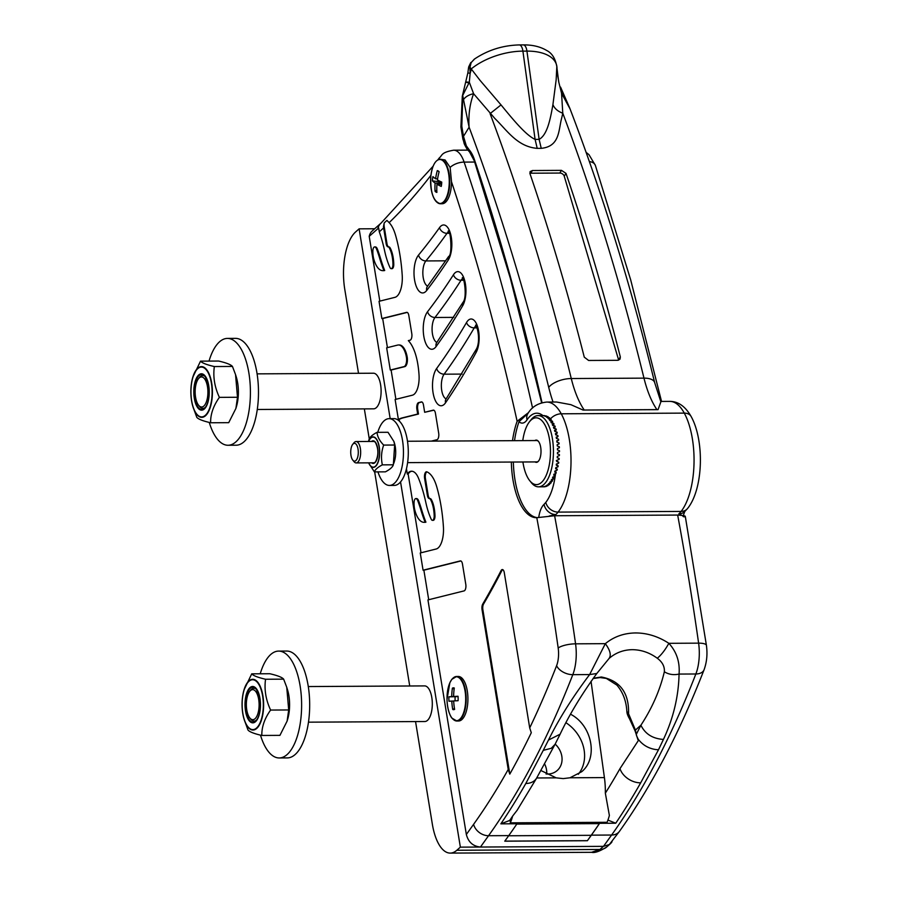 <?xml version="1.0" encoding="UTF-8"?>
<svg xmlns="http://www.w3.org/2000/svg" width="898" height="898" viewBox="0 0 898 898"><rect width="100%" height="100%" fill="white"/><g stroke="black" fill="none" stroke-linecap="round" stroke-linejoin="round"><path stroke-width="1.35" d="M415.55 721.577L432.353 824.196A44.518 18.914 -90.3 0 0 450.246 853.1A44.518 18.914 -90.3 0 0 456.824 850.271L599.909 849.474A13.358 11.337 48.5 0 0 606.711 846.971A13.358 11.337 48.5 0 0 606.767 846.926C599.763 851.349 594.689 853.156 591.558 852.314L599.909 849.474L603.434 846.354A13.358 11.337 48.5 0 0 603.501 846.354L480.452 847.039C473.033 846.309 468.329 842.122 466.343 834.466L427.942 599.92L464.098 590.895A4.872 2.065 89.7 0 0 465.793 584.34L462.47 564.056A4.872 2.065 89.7 0 0 460.506 560.891A4.872 2.065 89.7 0 0 460.292 560.924L423.07 570.208L423.878 570.196L428.716 599.729M421.027 552.786L408.13 474.043L407.322 474.054A16.523 7.016 89.7 0 1 410.094 471.495A22.259 9.463 89.7 0 1 411.553 471.226A22.259 9.463 89.7 0 1 418.468 478.14A100.621 42.756 89.7 0 1 425.865 502.644A57.876 24.594 -90.3 0 0 431.208 519.212A4.187 1.774 -90.3 0 0 432.421 520.335A4.187 1.774 -90.3 0 0 434.183 515.98A22.068 9.373 -90.3 0 0 430.613 499.692A5.152 2.189 -90.3 0 0 429.289 498.558A4.872 2.065 89.7 0 1 427.392 495.404L424.597 478.365A4.872 2.065 89.7 0 1 426.505 471.776A4.872 2.065 89.7 0 1 426.853 471.843A34.73 14.75 89.7 0 1 436.742 486.795A96.176 40.859 89.7 0 1 443.421 526.902A19.498 8.284 89.7 0 1 436.192 549.004L420.253 552.977L423.07 570.208M406.457 468.767L407.322 474.054M399.487 421.252L399.195 419.489L398.398 419.501A11.304 4.804 89.7 0 1 399.161 418.996A94.391 40.107 89.7 0 1 402.461 417.839L417.682 414.045L416.885 409.174A4.872 2.065 89.7 0 1 418.569 402.618L421.308 401.934A4.872 2.065 89.7 0 1 421.521 401.9A4.872 2.065 89.7 0 1 423.486 405.065L424.664 412.294L433.263 410.15A4.872 2.065 89.7 0 1 433.476 410.128A4.872 2.065 89.7 0 1 435.44 413.293L438.684 433.15A4.872 2.065 89.7 0 1 437 439.706L431.287 441.131M379.82 301.122L369.213 236.354L377.856 228.698A943.506 400.867 -90.3 0 0 378.664 227.98L379.293 231.83A100.621 42.756 89.7 0 1 384.658 250.98A57.876 24.594 -90.3 0 0 389.99 267.548A4.187 1.774 -90.3 0 0 391.214 268.67A4.187 1.774 -90.3 0 0 392.965 264.315A22.068 9.373 -90.3 0 0 389.395 248.028A5.152 2.189 -90.3 0 0 388.082 246.894A4.872 2.065 89.7 0 1 386.174 243.74L383.446 226.7L384.243 222.884A943.506 400.867 -90.3 0 0 386.903 220.38L389.148 222.648A34.73 14.75 89.7 0 1 395.524 235.13A96.176 40.859 89.7 0 1 402.214 275.237A19.498 8.284 89.7 0 1 394.974 297.339L379.035 301.313L381.863 318.543L406.648 312.358A4.872 2.065 89.7 0 1 406.861 312.336A4.872 2.065 89.7 0 1 408.815 315.49L411.789 333.629A4.872 2.065 89.7 0 1 410.094 340.185L408.321 340.623A41.409 17.59 89.7 0 1 417.548 362.635A50.221 21.339 89.7 0 1 419.04 375.061A17.814 7.566 89.7 0 1 412.429 395.187L395.12 399.498L398.398 419.501M395.895 399.307L391.101 370.043L390.293 370.043L404.01 366.62A6.948 2.952 -90.3 0 0 406.424 357.281A15.401 6.544 -90.3 0 0 405.907 354.789A20.126 8.553 -90.3 0 0 398.499 344.978A20.126 8.553 -90.3 0 0 397.623 345.09L386.656 347.818L390.293 370.043M387.431 347.627L382.671 318.532L381.863 318.543M369.213 236.354A13.29 11.281 -131.5 0 1 372.356 230.82L380.999 223.164A13.29 11.281 -131.5 0 0 377.856 228.698M390.181 418.648L359.11 228.844L374.679 228.766M591.041 681.335L604.41 777.589A44.518 18.914 89.7 0 1 605.342 793.159L609.383 815.519A44.518 18.914 89.7 0 1 607.07 822.299A8.901 3.783 89.7 0 1 606.969 822.534L599.909 822.579A8.901 3.783 89.7 0 1 599.336 823.623A890.479 378.339 89.7 0 1 591.21 835.308L587.393 840.719L504.766 841.179L508.751 835.611L488.546 835.724L480.452 847.039L460.36 847.14L400.553 481.934M587.393 840.719L591.378 835.151L611.594 835.039L603.501 846.354L609.338 844.547L619.474 831.324A13.29 10.372 -144.4 0 1 611.594 835.039A890.479 378.339 -90.3 0 0 695.86 673.983A31.172 13.246 -90.3 0 0 698.61 643.148A1558.333 662.084 -90.3 0 0 677.664 515.059C684.781 515.575 686.858 516.182 683.906 516.866M609.338 844.547A13.358 11.337 48.5 0 0 610.247 843.839A13.358 11.337 48.5 0 0 612.021 841.752M257.288 409.477L373.635 408.837A17.814 7.566 -90.3 0 0 381.111 390.978A17.814 7.566 -90.3 0 0 373.445 373.22L257.086 373.86M205.575 376.992A16.422 6.971 -90.3 0 0 199.435 377.497L198.458 378.731A15.03 6.387 89.7 0 1 207.315 385.792A15.03 6.387 89.7 0 1 203.835 406.053A15.03 6.387 89.7 0 1 198.604 405.267A15.03 6.387 89.7 0 1 195.147 392.011A15.03 6.387 89.7 0 1 198.458 378.731M198.604 405.267L199.592 406.491A16.422 6.971 -90.3 0 0 205.305 407.344A16.422 6.971 -90.3 0 0 205.743 406.917M210.626 422.767L228.721 422.666L235.905 408.422L237.487 397.264L235.545 374.589L232.447 366.451C230.943 364.633 226.341 362.826 218.629 361.041L200.535 361.142C202.028 362.96 206.641 364.768 214.341 366.552C212.927 376.846 214.6 387.105 219.393 397.365C213.365 405.851 210.435 414.315 210.626 422.767C202.914 420.982 198.312 419.175 196.808 417.357L192.958 406.794A25.357 10.776 -90.3 0 0 205.53 415.729A25.357 10.776 -90.3 0 0 210.11 376.531A25.357 10.776 -90.3 0 0 192.789 377.261A25.357 10.776 -90.3 0 0 191.588 400.878A25.357 10.776 -90.3 0 0 192.958 406.794L191.577 400.867C190.32 392.493 190.724 384.625 192.789 377.261L200.535 361.142M237.487 397.264L219.393 397.365M232.447 366.451L214.341 366.552M209.256 422.43A53.431 22.697 -90.3 0 0 228.025 445.262A53.431 22.697 -90.3 0 0 248.892 373.085A53.431 22.697 -90.3 0 0 227.43 338.411A53.431 22.697 -90.3 0 0 209.021 361.097M227.43 338.411L235.489 338.366A53.431 22.697 89.7 0 1 256.963 373.04A53.431 22.697 89.7 0 1 236.084 445.217L228.025 445.262M308.497 722.172L424.844 721.521A17.814 7.566 -90.3 0 0 432.308 703.673A17.814 7.566 -90.3 0 0 424.653 685.904L308.295 686.555M256.772 689.686A16.422 6.971 -90.3 0 0 250.643 690.18L249.666 691.415A15.03 6.387 89.7 0 1 258.523 698.476A15.03 6.387 89.7 0 1 255.032 718.737A15.03 6.387 89.7 0 1 249.812 717.951A15.03 6.387 89.7 0 1 246.344 704.706A15.03 6.387 89.7 0 1 249.666 691.415M249.812 717.951L250.8 719.175A16.422 6.971 -90.3 0 0 256.514 720.039A16.422 6.971 -90.3 0 0 256.94 719.612M261.823 735.462L279.929 735.361L287.102 721.116L288.696 709.959L286.743 687.284L283.645 679.146C282.152 677.328 277.549 675.52 269.838 673.736L251.732 673.837C253.236 675.655 257.838 677.462 265.55 679.247C264.124 689.529 265.808 699.8 270.601 710.06C264.573 718.535 261.644 727.01 261.823 735.462C254.123 733.677 249.509 731.87 248.016 730.052L244.166 719.489A25.357 10.776 -90.3 0 0 256.727 728.424A25.357 10.776 -90.3 0 0 261.318 689.215A25.357 10.776 -90.3 0 0 243.998 689.945A25.357 10.776 -90.3 0 0 242.786 713.573A25.357 10.776 -90.3 0 0 244.166 719.489L242.786 713.551C241.517 705.177 241.921 697.319 243.998 689.945L251.732 673.837M288.696 709.959L270.601 710.06M283.645 679.146L265.55 679.247M260.465 735.125A53.431 22.697 -90.3 0 0 279.222 757.957A53.431 22.697 -90.3 0 0 300.1 685.78A53.431 22.697 -90.3 0 0 278.638 651.095A53.431 22.697 -90.3 0 0 260.218 673.792M278.638 651.095L286.698 651.05A53.431 22.697 89.7 0 1 308.16 685.735A53.431 22.697 89.7 0 1 287.293 757.912L279.222 757.957M359.11 228.844L355.574 231.976A44.518 18.914 -90.3 0 0 344.765 289.291L358.515 373.299M364.341 408.882L369.269 438.942M374.668 471.899L409.724 685.993M460.36 847.14L456.824 850.271M546.714 774.02A18.925 16.052 48.5 0 0 544.547 763.828M547.993 484.898L548.083 485.549L546.736 485.38A35.617 15.131 -90.3 0 0 547.275 484.987L549.149 484.763A35.617 15.131 89.7 0 0 549.666 484.314L548.308 484.078A35.617 15.131 -90.3 0 0 548.824 483.539L550.687 483.247A35.617 15.131 89.7 0 0 551.17 482.664L549.801 482.372A35.617 15.131 -90.3 0 0 550.283 481.698L552.135 481.35A35.617 15.131 89.7 0 0 552.584 480.643L551.204 480.284A35.617 15.131 -90.3 0 0 551.653 479.487L553.482 479.083A35.617 15.131 89.7 0 0 553.898 478.264L552.495 477.848A35.617 15.131 -90.3 0 0 552.91 476.939L554.717 476.479A35.617 15.131 89.7 0 0 555.099 475.547L553.673 475.087A35.617 15.131 -90.3 0 0 554.032 474.077L555.84 473.56L556.199 472.561L554.706 472.034A35.617 15.131 -90.3 0 0 555.02 470.934L556.985 470.316L557.299 469.362L555.593 468.722A35.617 15.131 -90.3 0 0 555.851 467.555L558.017 466.814A35.617 15.131 89.7 0 0 558.186 465.939L556.311 465.209A35.617 15.131 -90.3 0 0 556.513 463.974L558.646 463.2A35.617 15.131 89.7 0 0 558.781 462.279L556.861 461.516A35.617 15.131 -90.3 0 0 557.018 460.236L559.106 459.439A35.617 15.131 89.7 0 0 559.196 458.496L557.243 457.711A35.617 15.131 -90.3 0 0 557.332 456.386L559.387 455.578A35.617 15.131 89.7 0 0 559.432 454.613L557.434 453.816A35.617 15.131 -90.3 0 0 557.467 452.48L559.488 451.66A35.617 15.131 89.7 0 0 559.476 450.695L557.456 449.898A35.617 15.131 -90.3 0 0 557.411 448.562L559.398 447.743A35.617 15.131 89.7 0 0 559.342 446.777L557.276 445.98A35.617 15.131 -90.3 0 0 557.175 444.667L559.128 443.859A35.617 15.131 89.7 0 0 559.027 442.916L556.928 442.142A35.617 15.131 -90.3 0 0 556.771 440.851L558.679 440.076L556.827 441.311M546.422 485.964L545.12 486.278A35.617 15.131 -90.3 0 0 545.67 486.02L547.556 485.863A35.617 15.131 89.7 0 0 548.083 485.549M549.497 483.438L549.666 484.314M544.794 486.604L543.47 486.738A35.617 15.131 -90.3 0 0 544.031 486.626L545.917 486.548A35.617 15.131 89.7 0 0 546.455 486.368M550.901 481.586L551.17 482.664M542.37 486.817L544.255 486.806A35.617 15.131 89.7 0 0 544.805 486.772M552.191 479.375L552.584 480.643M553.336 476.827L553.898 478.264M554.324 473.987L555.099 475.547M555.132 470.9L556.199 472.561M555.817 467.701L557.299 469.362M556.232 464.288L558.186 465.939M556.289 460.741L558.781 462.279M558.679 440.076A35.617 15.131 89.7 0 0 558.534 439.156L556.401 438.404A35.617 15.131 -90.3 0 0 556.176 437.169L558.051 436.417L556.345 438.056M558.051 436.417A35.617 15.131 89.7 0 0 557.871 435.541L555.705 434.823A35.617 15.131 -90.3 0 0 555.424 433.655L557.265 432.937L555.772 434.845M557.265 432.937A35.617 15.131 89.7 0 0 557.041 432.118L554.841 431.444A35.617 15.131 -90.3 0 0 554.504 430.344L556.311 429.682L555.189 431.545M556.311 429.682A35.617 15.131 89.7 0 0 556.064 428.918L553.819 428.301A35.617 15.131 -90.3 0 0 553.449 427.302L555.222 426.696L554.369 428.458M555.222 426.696A35.617 15.131 89.7 0 0 554.93 426L552.674 425.439A35.617 15.131 -90.3 0 0 552.248 424.541L553.999 423.991L553.37 425.618M553.999 423.991A35.617 15.131 89.7 0 0 553.684 423.385L551.394 422.891A35.617 15.131 -90.3 0 0 550.934 422.105L552.663 421.633L552.214 423.07M552.663 421.633A35.617 15.131 89.7 0 0 552.315 421.095L550.003 420.691A35.617 15.131 -90.3 0 0 549.509 420.017L551.215 419.624L550.923 420.848M551.215 419.624A35.617 15.131 89.7 0 0 550.844 419.186L548.521 418.85A35.617 15.131 -90.3 0 0 547.993 418.311L549.688 417.997L549.509 418.984M549.688 417.997A35.617 15.131 89.7 0 0 549.307 417.66L546.961 417.402A35.617 15.131 -90.3 0 0 546.422 417.009L548.106 416.773L548.005 417.503M548.106 416.773A35.617 15.131 89.7 0 0 547.701 416.537L545.355 416.369A35.617 15.131 -90.3 0 0 544.794 416.111L546.265 416.436M546.366 415.976L543.705 415.763A35.617 15.131 -90.3 0 0 543.133 415.651L544.514 415.785M544.525 415.606L542.033 415.583M407.613 462.627L536.746 461.909A10.686 4.535 -90.3 0 0 538.329 461.235A10.686 4.535 -90.3 0 0 538.721 460.842M538.609 441.591A10.686 4.535 -90.3 0 0 536.634 440.548L407.49 441.255M534.905 440.548A11.135 4.726 89.7 0 1 538.452 441.389A11.135 4.726 89.7 0 1 541.011 451.2A11.135 4.726 89.7 0 1 538.564 461.044A11.135 4.726 89.7 0 1 535.028 461.92M522.782 440.615A33.394 14.188 89.7 0 1 529.461 421.779A33.394 14.188 89.7 0 1 549.52 439.515A33.394 14.188 89.7 0 1 545.771 476.299A33.394 14.188 89.7 0 1 529.798 480.756A33.394 14.188 89.7 0 1 522.905 461.987M529.798 480.756L531.38 482.709A35.617 15.131 -90.3 0 0 538.497 486.839A35.617 15.131 -90.3 0 0 552.416 438.718A35.617 15.131 -90.3 0 0 538.104 415.606A35.617 15.131 -90.3 0 0 531.021 419.804L529.461 421.779M377.957 471.877A33.394 14.188 -90.3 0 0 389.463 485.436A33.394 14.188 -90.3 0 0 402.506 440.334A33.394 14.188 -90.3 0 0 389.092 418.659A33.394 14.188 -90.3 0 0 377.732 432.342M389.092 418.659L393.93 418.625A33.394 14.188 89.7 0 1 407.344 440.301A33.394 14.188 89.7 0 1 394.301 485.414L389.463 485.436M352.69 444.387A8.901 3.783 -90.3 0 0 350.725 452.255A8.901 3.783 -90.3 0 0 352.779 460.113A8.901 3.783 -90.3 0 0 355.877 460.573A8.901 3.783 -90.3 0 0 357.943 448.573A8.901 3.783 -90.3 0 0 352.69 444.387L353.947 442.804A10.686 4.535 89.7 0 1 356.068 441.547A10.686 4.535 89.7 0 1 360.581 450.313A10.686 4.535 89.7 0 1 357.763 462.234A10.686 4.535 89.7 0 1 356.18 462.919L373.613 462.818A10.686 4.535 -90.3 0 0 375.196 462.144A10.686 4.535 -90.3 0 0 375.633 461.695M375.521 442.546A10.686 4.535 -90.3 0 0 373.501 441.446L356.068 441.547M374.41 471.899L385.399 471.843C389.934 469.486 392.583 467.14 393.346 464.805L394.649 445.026L393.941 441.558L388.015 432.286L377.037 432.342C377.351 436.596 379.562 440.851 383.671 445.082C381.336 451.694 380.898 458.283 382.357 464.861C377.822 467.218 375.173 469.564 374.41 471.899L368.55 462.852M368.438 441.479L369.089 439.38C369.841 437.045 372.49 434.699 377.037 432.342M382.357 464.861L393.346 464.805M394.649 445.026L383.671 445.082M356.18 462.919A10.686 4.535 89.7 0 1 354.048 461.673L352.779 460.113M511.332 462.055A58.325 24.785 -90.3 0 0 536.398 517.697A58.325 24.785 -90.3 0 0 536.791 517.686L554.616 515.744L677.664 515.059M593.264 678.237L601.391 677.002C620.058 680.594 629.116 692.829 628.566 713.73L635.414 730.074L636.323 734.317L640.903 725.225C652.105 708.14 659.929 690.326 664.352 671.771C664.745 666.529 662.387 662.017 657.291 658.245C661.298 654.979 665.149 649.995 668.853 643.316C658.29 636.435 647.2 632.978 635.571 632.944C623.975 633.112 613.895 636.682 605.331 643.664L589.627 674.578C572.643 697.05 558.926 718.883 548.476 740.064L543.256 750.358L551.271 748.292L555.009 744.386L536.645 778.061A17.814 12.965 -150.4 0 1 529.764 782.989A17.814 12.965 -150.4 0 1 525.813 783.483L543.256 750.358M514.532 440.671A58.325 24.785 89.7 0 1 518.977 421.768L528.159 413.181M537.431 517.641A58.325 24.785 89.7 0 1 513.353 462.043M528.63 412.519L517.136 421.285A58.325 24.785 -90.3 0 0 512.511 440.682M437.214 202.454A22.259 9.463 -90.3 0 0 440.424 203.756C433.341 201.612 430.164 192.307 430.872 175.817A21.979 9.339 89.7 0 1 446.452 165.928A21.979 9.339 89.7 0 1 442.445 202.712A21.979 9.339 89.7 0 1 430.872 175.828C432.331 165.344 435.429 159.81 440.177 159.227L445.094 159.967L450.134 167.376L451.503 181.744A22.259 9.463 89.7 0 1 442.164 203.745L440.424 203.756A22.259 9.463 -90.3 0 0 449.696 184.359A22.259 9.463 -90.3 0 0 442.635 159.979A22.259 9.463 -90.3 0 0 440.177 159.227A22.259 9.463 -90.3 0 0 436.978 160.562M509.795 774.11L508.223 769.44L482.058 609.686A4.872 2.065 89.7 0 1 482.765 604.017A841.639 357.584 -90.3 0 0 501.028 570.657A4.872 2.065 89.7 0 1 502.33 569.545A4.872 2.065 89.7 0 1 504.294 572.711L529.708 727.919L531.29 732.712A881.971 374.724 89.7 0 1 509.795 774.11L482.866 609.675A4.872 2.065 89.7 0 1 483.573 604.006A841.639 357.584 -90.3 0 0 501.836 570.657A4.872 2.065 89.7 0 1 502.734 569.635M458.115 676.486A22.259 9.463 89.7 0 1 458.339 676.475A22.259 9.463 89.7 0 1 467.925 698.689A22.259 9.463 89.7 0 1 458.586 720.993L456.846 721.004A22.259 9.463 -90.3 0 0 466.185 698.689A22.259 9.463 -90.3 0 0 456.599 676.486A22.259 9.463 -90.3 0 0 456.375 676.497A22.259 9.463 -90.3 0 0 453.4 677.822M542.886 415.572A43.654 18.544 -90.3 0 0 527.047 419.815A11.079 8.52 34.1 0 1 527.889 413.563C531.807 406.861 538.104 403.022 546.759 402.068A54.733 23.258 89.7 0 1 561.25 413.798A59.021 25.077 89.7 0 1 558.096 512.107A44.518 18.914 89.7 0 1 555.806 514.565L549.127 516.058M678.843 513.88A44.518 18.914 -90.3 0 0 681.122 511.422A11.079 8.834 -141.9 0 0 687.565 508.504L684.512 511.781A11.079 9.384 -131.8 0 1 678.843 513.88L681.425 515.228M658.043 409.645L660.872 401.833L654.676 382.649A17.724 7.891 -13.8 0 0 648.614 378.529A17.724 7.891 -13.8 0 0 648.446 378.496A17.724 7.891 -13.8 0 0 643.978 378.137A89.048 37.828 -90.3 0 0 656.921 409.623A17.724 13.571 -34.3 0 1 658.043 409.645L583.071 410.06A17.724 13.571 -34.3 0 1 584.216 410.027L656.921 409.623M546.759 402.068L556.558 402.012L570.881 404.672L583.071 410.06M458.036 696.455L453.602 696.489A60.66 1.325 -0.9 0 1 458.014 696.253A10.911 4.636 -90.3 0 1 458.081 700.709A60.66 1.325 179.1 0 0 453.67 700.934A60.66 54.89 86.4 0 0 454.624 709.375A10.911 4.636 -90.3 0 1 452.738 709.499A60.66 54.89 -93.6 0 1 451.784 701.057A60.66 1.325 179.1 0 0 449.011 701.271A10.911 4.636 -90.3 0 1 448.944 696.826A60.66 1.325 -0.9 0 1 451.716 696.601A60.66 54.89 -93.6 0 1 452.401 688.149L454.13 689.17M452.401 688.149A10.911 4.636 -90.3 0 1 454.287 688.025A60.66 54.89 86.4 0 0 453.602 696.489M457.486 696.466L451.716 696.601M448.944 696.826L455.163 696.713A8.003 3.401 -90.3 0 0 455.196 700.855M457.486 696.567L455.163 696.713M453.681 701.046L451.784 701.057M452.738 709.499L454.467 708.432M458.339 676.475L456.599 676.486L451.806 679.371L449.876 682.705L447.013 699.329A21.979 9.339 89.7 0 1 460.719 679.427A21.979 9.339 89.7 0 1 461.314 717.48A21.979 9.339 89.7 0 1 447.013 699.329C447.283 711.025 451.279 717.884 452.02 718.175L456.846 721.004A22.259 9.463 -90.3 0 1 453.636 719.702M687.565 508.504C703.415 488.894 704.537 440.637 691.146 416.526A11.079 7.857 151.5 0 0 684.287 413.114A59.021 25.077 -90.3 0 1 681.122 511.422L558.096 512.107A11.079 8.834 -141.9 0 1 545.793 502.409L543.851 504.575A21.586 9.171 -90.3 0 0 538.721 517.506A21.586 9.171 89.7 0 1 543.851 504.575M437.292 170.62A10.911 4.636 89.7 0 1 438.19 170.934A10.911 4.636 89.7 0 1 439.133 171.765A60.66 53.027 122 0 0 437.416 179.937A60.66 14.267 6.2 0 0 441.726 182.103A10.911 4.636 89.7 0 1 441.255 186.414A60.66 14.267 -173.8 0 1 436.956 184.236A60.66 53.027 122 0 0 436.888 192.397A10.911 4.636 89.7 0 1 435.047 191.252A60.66 53.027 -58 0 1 435.115 183.091A60.66 14.267 -173.8 0 1 432.466 180.902A10.911 4.636 89.7 0 1 432.926 176.603A60.66 14.267 6.2 0 0 435.586 178.792A60.66 53.027 -58 0 1 437.292 170.62L439.088 171.72M441.591 184.213L436.956 184.236M438.662 180.621A8.003 3.401 -90.3 0 0 438.639 181.654L440.896 183.057L435.115 183.091M438.639 181.654L432.466 180.902M436.798 190.286L435.047 191.252M440.896 183.057L440.761 184.213M437.595 178.781L435.586 178.792M555.166 744.094A18.925 16.052 -131.5 0 1 557.243 770.484A18.925 16.052 -131.5 0 1 547.6 774.042A18.925 16.052 -131.5 0 1 546.063 773.975M570.589 714.247C592.096 725.303 598.461 758.069 581.724 771.696L570.005 777.78L563.203 778.6L556.188 777.859L540.899 770.506M565.976 722.733A36.066 30.599 -131.5 0 1 578.312 774.278M508.751 835.611A890.479 378.339 -90.3 0 0 516.99 823.758A2.223 0.943 -90.3 0 0 517.293 823.039L510.232 823.073A8.901 3.783 -90.3 0 0 510.333 822.837A44.518 18.914 -90.3 0 0 512.646 816.058L517.102 810.322L536.723 777.971A17.814 12.965 -150.4 0 1 536.667 778.061M510.232 823.073A2.223 0.943 -90.3 0 0 510.221 820.727L510.019 820.009A887.392 377.025 -90.3 0 0 512.646 816.058M587.382 840.663L504.811 841.123M588.617 360.468L584.272 357.157A1602.851 680.998 -90.3 0 0 529.943 173.572L530.089 171.63L532.402 170.53L561.475 170.362L565.998 173.37A1602.851 680.998 89.7 0 1 620.327 356.955L620.069 359.099L617.689 360.311L588.617 360.468M618.666 360.165A3.85 2.885 31.6 0 0 618.576 359.806L564.247 176.21A3.85 2.885 31.6 0 0 559.824 173.056L530.752 173.213A3.85 2.885 31.6 0 0 529.876 173.325M469.216 149.865L469.328 151.504L474.29 160.832A3.581 1.998 161.4 0 1 474.447 159.709A34.753 14.761 -90.3 0 0 469.216 149.865L466.32 145.835L463.491 136.339L461.796 126.203L462.807 96.064L469.104 127.213C468.285 115.146 469.777 103.988 473.594 93.718L494.921 118.558C507.056 130.333 517.169 146.7 537.206 148.361L541.236 148.338C560.038 146.464 558.399 130.053 561.654 118.188L562.777 113.215L561.553 93.235L558.679 81.718L556.805 66.789L556.154 79.843L552.921 104.617C554.515 108.501 557.804 111.363 562.777 113.215A1602.851 680.998 -90.3 0 1 643.978 378.137L571.274 378.541A17.724 7.891 166.2 0 0 566.223 378.956A17.724 7.891 166.2 0 0 565.998 378.99A17.724 7.891 166.2 0 0 548.723 387.375A106.772 45.36 -90.3 0 0 553.045 402.023M552.921 104.617C550.272 119.659 547.185 134.992 539.126 139.37L535.096 139.392C525.801 135.115 513.308 119.872 501.028 104.898L490.072 113.619A1602.851 680.998 -90.3 0 1 571.274 378.541A89.048 37.828 89.7 0 0 584.216 410.027M501.028 104.898L479.959 80.27L469.957 67.271L471.169 62.591L474.627 58.942M463.289 99.981A13.29 8.071 170.9 0 1 473.594 93.718L469.306 82.212L470.148 73.333L471.54 68.663A48.346 24.673 163.5 0 1 522.905 51.13A8.857 3.76 -90.3 0 0 519.28 44.922L523.309 44.9C532.514 44.799 540.327 46.662 546.747 50.513C552.248 53.263 555.671 59.032 557.018 67.81L556.996 69.617M462.302 96.288L469.306 82.212C464.928 81.853 465.041 82.133 469.654 83.065M461.796 126.203L460.899 126.887L462.302 96.254L467.858 72.895L470.148 73.333L469.901 68.181L471.484 68.663M468.734 66.811L468.565 67.664L469.901 68.181L469.957 67.271L468.734 66.811L470.788 62.557M468.565 67.653L467.858 72.895M467.117 149.203L466.32 145.835M519.28 44.922C502.723 45.36 487.737 50.108 474.301 59.167L471.169 62.591M570.084 108.984L561.542 93.235A13.29 6.398 -26.7 0 1 564.056 95.143A13.29 6.398 -26.7 0 1 564.056 95.154A13.29 6.398 -26.7 0 1 564.067 95.177M560.554 87.095L569.86 108.366M556.906 67.698L557.007 68.192A48.346 24.673 -16.5 0 0 526.935 51.107L522.905 51.13L535.096 139.392L537.206 148.361M557.164 72.85L557.052 70.807L557.164 72.85M664.352 671.771C668.707 674.488 673.612 675.262 679.056 674.072C678.585 696.466 673.377 718.243 663.431 739.424L658.526 749.718L656.202 749.606C649.052 748.64 643.249 745.407 638.77 739.907L619.979 768.643A17.814 12.965 29.6 0 0 636.435 782.394A17.814 12.965 29.6 0 0 640.678 782.843A890.479 378.339 -90.3 0 1 615.736 823.219L608.204 820.188A17.814 13.672 -146.1 0 1 607.935 820.065M591.378 835.151A890.479 378.339 -90.3 0 0 599.606 823.309A2.223 0.943 -90.3 0 0 599.909 822.579M638.557 740.255L637.894 739.615M657.291 658.245C649.568 652.61 641.228 649.748 632.248 649.669C623.302 649.849 615.557 652.801 609.012 658.515L609.024 658.503C611.437 655.248 610.202 650.298 605.331 643.664L575.562 643.832A1558.333 662.084 -90.3 0 0 554.616 515.744M658.526 749.718L640.678 782.843M628.566 713.73L626.86 711.384C626.243 700.9 622.909 692.134 616.87 685.095L606.352 678.428L600.089 677.563L593.028 678.562M629.689 717.098L629.588 718.883M663.431 739.424C652.678 738.695 645.157 733.969 640.903 725.225L635.414 730.074L635.402 731.556M638.658 740.132L636.469 735.574M704.066 669.773C706.816 662.219 707.602 654.092 706.423 645.381A13.29 3.693 171.9 0 0 698.61 643.148L668.853 643.316C676.598 651.78 679.999 662.039 679.056 674.072L695.86 673.983A13.29 8.205 -158.7 0 0 704.066 669.773C679.382 733.037 651.185 786.895 619.474 831.324M516.99 823.758L500.86 823.848L508.964 820.738A17.814 13.672 33.9 0 0 510.019 820.009M537.026 777.41A17.814 12.965 -150.4 0 1 536.723 777.971L556.188 777.859M460.887 560.969L423.878 570.196M411.958 471.237A22.259 9.463 -90.3 0 0 410.902 471.495A16.523 7.016 -90.3 0 0 408.13 474.043M421.903 401.978L419.377 402.607A4.872 2.065 -90.3 0 0 417.693 409.162L418.49 414.034L403.269 417.828A94.391 40.107 -90.3 0 0 399.958 418.984A11.304 4.804 -90.3 0 0 399.195 419.489M407.232 312.403L382.671 318.532M414.068 502.476A13.077 5.556 -90.3 0 0 414.898 510.39A24.931 10.596 -90.3 0 0 424.013 522.322A24.931 10.596 -90.3 0 0 425.113 522.187A114.697 48.728 89.7 0 1 420.848 509.828A97.512 41.431 -90.3 0 0 417.761 500.68A6.23 2.649 -90.3 0 0 415.763 498.581A6.23 2.649 -90.3 0 0 415.651 498.592A4.277 1.818 -90.3 0 0 414.068 502.476M426.909 471.865A4.872 2.065 -90.3 0 0 425.405 478.353L428.189 495.393A4.872 2.065 -90.3 0 0 430.097 498.558A5.152 2.189 89.7 0 1 431.422 499.692A22.068 9.373 89.7 0 1 434.98 515.968A4.187 1.774 89.7 0 1 433.229 520.335L432.421 520.335M415.875 498.592L416.459 498.581A6.23 2.649 89.7 0 1 416.571 498.581A6.23 2.649 89.7 0 1 418.569 500.68A97.512 41.431 89.7 0 1 421.656 509.817A114.697 48.728 -90.3 0 0 425.91 522.176A24.931 10.596 89.7 0 1 424.821 522.322L424.013 522.322M372.861 250.811A13.077 5.556 -90.3 0 0 373.691 258.725A24.931 10.596 -90.3 0 0 382.806 270.657A24.931 10.596 -90.3 0 0 383.895 270.523A114.697 48.728 89.7 0 1 379.641 258.164A97.512 41.431 -90.3 0 0 376.554 249.015A6.23 2.649 -90.3 0 0 374.556 246.916A6.23 2.649 -90.3 0 0 374.444 246.928A4.277 1.818 -90.3 0 0 372.861 250.811M384.243 222.884A4.872 2.065 -90.3 0 0 384.198 226.689L383.446 226.7M386.174 243.74L386.982 243.728L384.198 226.689M386.982 243.728A4.872 2.065 -90.3 0 0 388.879 246.894L388.082 246.894M391.214 268.67L392.022 268.67A4.187 1.774 -90.3 0 0 393.773 264.304A22.068 9.373 -90.3 0 0 390.203 248.028A5.152 2.189 -90.3 0 0 388.879 246.894M374.657 246.928L375.252 246.916A6.23 2.649 89.7 0 1 375.364 246.916A6.23 2.649 89.7 0 1 377.362 249.015A97.512 41.431 89.7 0 1 380.449 258.153A114.697 48.728 -90.3 0 0 384.703 270.511A24.931 10.596 89.7 0 1 383.614 270.657L382.806 270.657M384.703 270.511L383.895 270.523M433.846 410.206L424.664 412.294M418.49 414.034L417.682 414.045M425.91 522.176L425.113 522.187M398.499 344.978L399.307 344.967A20.126 8.553 89.7 0 1 406.715 354.789A15.401 6.544 89.7 0 1 407.232 357.269A6.948 2.952 89.7 0 1 404.818 366.62L391.101 370.043M596.912 673.365L596.8 673.5C581.556 694.468 569.332 714.696 560.116 734.194L548.476 740.064M596.8 673.5L589.627 674.578L572.812 674.667A31.172 13.246 -90.3 0 0 575.562 643.832A13.29 3.693 -8.1 0 0 558.186 648.008A1545.043 656.438 -90.3 0 0 536.791 517.686M208.718 385.826A17.545 7.453 89.7 0 1 205.35 407.456A17.545 7.453 89.7 0 1 194.305 392.022A17.545 7.453 89.7 0 1 205.182 376.464A17.545 7.453 89.7 0 1 208.718 385.826M236.455 406.558C238.531 399.195 238.935 391.326 237.667 382.952L236.297 377.014A25.357 10.776 89.7 0 1 237.667 382.93A25.357 10.776 89.7 0 1 236.455 406.558L235.905 408.422M208.729 385.601A18.173 7.723 -90.3 0 0 195.506 380.426A18.173 7.723 -90.3 0 0 200.344 409.915A18.173 7.723 -90.3 0 0 208.729 385.601M191.656 400.721A24.919 10.585 89.7 0 1 203.15 367.405A24.919 10.585 89.7 0 1 209.773 407.815A24.919 10.585 89.7 0 1 191.656 400.721M259.926 698.509A17.545 7.453 89.7 0 1 256.559 720.151A17.545 7.453 89.7 0 1 245.513 704.706A17.545 7.453 89.7 0 1 256.379 689.159A17.545 7.453 89.7 0 1 259.926 698.509M287.663 719.253C289.74 711.878 290.144 704.01 288.875 695.647L287.495 689.709A25.357 10.776 89.7 0 1 288.875 695.624A25.357 10.776 89.7 0 1 287.663 719.253L287.102 721.116M259.937 698.296A18.173 7.723 -90.3 0 0 246.714 693.121A18.173 7.723 -90.3 0 0 251.541 722.598A18.173 7.723 -90.3 0 0 259.937 698.296M242.853 713.416A24.919 10.585 89.7 0 1 254.358 680.089A24.919 10.585 89.7 0 1 260.981 720.51A24.919 10.585 89.7 0 1 242.853 713.416M372.098 441.457A11.001 4.67 89.7 0 1 375.409 442.411A11.001 4.67 89.7 0 1 377.946 452.109A11.001 4.67 89.7 0 1 375.521 461.841A11.001 4.67 89.7 0 1 372.221 462.829M394.536 460.899C396.108 454.972 396.074 449.045 394.435 443.141A15.244 6.477 89.7 0 1 395.266 446.699A15.244 6.477 89.7 0 1 394.536 460.899L393.829 463.278M371.637 462.829A11.315 4.804 -90.3 0 0 377.957 452.109A11.315 4.804 -90.3 0 0 371.514 441.457M368.607 441.479A15.019 6.376 89.7 0 1 378.485 444.027A15.019 6.376 89.7 0 1 375.454 466.197A15.019 6.376 89.7 0 1 368.73 462.852M368.651 462.852A15.244 6.477 -90.3 0 0 375.544 466.41A15.244 6.477 -90.3 0 0 379.248 446.789A15.244 6.477 -90.3 0 0 368.528 441.479M545.793 502.409A47.942 20.373 -90.3 0 0 555.536 473.65M660.704 401.428L669.785 401.384A54.733 23.258 -90.3 0 1 684.287 413.114L561.25 413.798A11.079 7.857 151.5 0 0 550.317 419.108M555.739 471.865A47.942 20.373 -90.3 0 0 555.851 470.675M542.022 402.686A1561.914 663.611 -90.3 0 0 474.447 159.709M517.136 421.285A1545.043 656.438 -90.3 0 0 451.503 181.744M389.148 222.648A948.288 402.899 -90.3 0 0 430.939 175.278M466.343 834.466L473.594 824.342A877.189 372.692 -90.3 0 0 508.223 769.44M529.708 727.919A877.189 372.692 -90.3 0 0 556.603 665.687A17.881 7.599 -90.3 0 0 558.186 648.008M448.641 231.819A12.46 5.298 -90.3 0 0 446.991 233.323A913.659 388.183 89.7 0 1 425.877 260.936A6.645 5.366 -140.5 0 1 418.547 255.054A907.014 385.365 -90.3 0 0 439.515 227.643A6.645 5.175 35.4 0 0 446.991 233.323L449.382 233.312M418.547 255.054A20.048 8.52 -90.3 0 0 415.033 282.298A20.048 8.52 -90.3 0 0 426.707 290.458A872.441 370.672 -90.3 0 0 448.192 260.139A19.105 8.116 -90.3 0 0 450.594 234.03A19.105 8.116 -90.3 0 0 439.515 227.643M476.153 352.375A18.645 7.925 -90.3 0 0 477.523 326.468A18.645 7.925 -90.3 0 0 466.522 322.517A852 361.984 -90.3 0 1 436.653 368.472A20.003 8.497 -90.3 0 0 433.756 396.052A20.003 8.497 -90.3 0 0 445.543 402.775A835.421 354.946 -90.3 0 0 476.153 352.375A6.645 4.759 -151.5 0 1 476.333 349.176C480.711 341.42 477.568 326.569 475.558 325.143M462.829 278.503A12.202 5.186 -90.3 0 0 461.056 280.255A879.759 373.781 89.7 0 1 434.969 317.488A6.645 5.287 -142.4 0 1 427.571 311.696A873.114 370.953 -90.3 0 0 453.456 274.743A6.645 5.029 32.6 0 0 461.056 280.255L463.649 280.243M427.571 311.696A20.025 8.509 -90.3 0 0 424.384 339.118A20.025 8.509 -90.3 0 0 436.125 346.516A848.913 360.67 -90.3 0 0 462.65 305.825A18.847 8.003 -90.3 0 0 464.491 279.817A18.847 8.003 -90.3 0 0 453.456 274.743M527.047 419.815A21.687 9.216 89.7 0 1 518.977 421.768M607.07 822.299L510.333 822.837M604.41 777.589L570.005 777.78M508.638 835.769L591.21 835.308M599.336 823.623L516.765 824.083M555.806 514.565A11.079 9.384 -131.8 0 1 544.087 504.35M530.752 173.213L532.402 170.53M559.824 173.056L561.475 170.362M564.247 176.21L565.998 173.37M618.576 359.806L620.327 356.955M462.93 139.224L463.491 136.339L469.104 127.213A1585.138 673.478 89.7 0 1 548.723 387.375M460.887 126.887L462.897 139.123C464.906 144.499 462.65 141.379 467.061 149.135L469.721 152.166M541.236 148.338L539.126 139.37L526.935 51.107A8.857 3.76 -90.3 0 0 523.309 44.9M619.979 768.643A872.665 370.773 89.7 0 1 605.342 793.159M615.736 823.219L599.606 823.309M438.28 159.653A13.29 10.428 -143.9 0 1 439.189 158.059L437.865 159.855M379.293 231.83A948.288 402.899 -90.3 0 0 383.581 227.912M586.113 152.357L588.998 154.692L595.352 165.367A13.29 7.42 161.3 0 0 589.357 161.55M510.221 820.727L508.964 820.738M500.86 823.848A890.479 378.339 -90.3 0 0 525.813 783.483M473.594 824.342A13.29 10.372 35.6 0 0 488.546 835.724A890.479 378.339 -90.3 0 0 572.812 674.667A13.29 8.205 21.3 0 1 556.603 665.687M532.57 408.029A1558.333 662.084 -90.3 0 0 464.12 162.1A31.172 13.246 -90.3 0 0 453.625 150.202C440.738 152.492 442.647 155.197 439.189 158.059M450.134 167.376A13.29 7.42 -18.7 0 1 464.12 162.1L474.694 162.044M410.094 471.495L410.902 471.495M399.958 418.984L399.161 418.996M377.362 249.015L376.554 249.015M379.641 258.164L380.449 258.153M434.98 515.968L434.183 515.98M418.569 402.618L419.377 402.607M403.269 417.828L402.461 417.839M418.569 500.68L417.761 500.68M390.203 248.028L389.395 248.028M393.773 264.304L392.965 264.315M406.715 354.789L405.907 354.789M407.232 357.269L406.424 357.281M482.765 604.017L483.573 604.006M501.028 570.657L501.836 570.657M482.058 609.686L482.866 609.675M404.818 366.62L404.01 366.62M417.693 409.162L416.885 409.174M427.392 495.404L428.189 495.393M430.097 498.558L429.289 498.558M425.405 478.353L424.597 478.365M420.848 509.828L421.656 509.817M431.422 499.692L430.613 499.692M476.108 325.884A12 5.096 -90.3 0 0 474.223 327.882L477.006 327.86M436.653 368.472A6.645 5.208 -144 0 0 444.106 374.185A858.645 364.812 89.7 0 0 474.223 327.882A6.645 4.883 -149.7 0 1 466.522 322.517M476.333 349.176L446.07 399.004A6.645 5.119 34.3 0 0 445.543 402.775M462.066 374.084L444.106 374.185A13.358 5.68 -90.3 0 0 441.446 388.127A13.358 5.68 -90.3 0 0 446.138 398.903M436.888 342.407A13.38 5.68 -90.3 0 1 432.163 331.452A13.38 5.68 -90.3 0 1 434.969 317.488L453.771 317.376M463.884 278.234L462.29 277.785C463.783 275.405 467.589 297.384 462.953 302.401L436.742 342.598A6.645 5.197 35.8 0 0 436.125 346.516M462.953 302.401A6.645 4.905 30.6 0 0 462.65 305.825M427.673 286.092A13.403 5.691 -90.3 0 1 422.913 274.934A13.403 5.691 -90.3 0 1 425.877 260.936L445.756 260.824M449.674 231.572L448.124 231.134C450.493 228.317 452.727 255.167 448.652 256.458L427.448 286.383A6.645 5.276 37.5 0 0 426.707 290.458M448.652 256.458A6.645 5.074 33.3 0 0 448.192 260.139M236.297 377.014L235.545 374.589M205.182 376.464L208.662 385.736C209.806 395.199 208.695 402.427 205.35 407.456M287.495 689.709L286.743 687.284M256.379 689.159L259.859 698.431C261.004 707.882 259.904 715.122 256.559 720.151M606.711 846.971L610.247 843.839M591.558 852.314L450.246 853.1M538.497 486.839L543.492 486.806M538.104 415.606L542.729 415.572M394.435 443.141L393.941 441.558M375.409 442.411C378.653 448.865 378.687 455.342 375.521 461.841M541.617 402.798L510.311 278.2L474.29 160.832M683.008 516.496L684.736 511.546M691.146 416.526C685.41 406.468 678.293 401.417 669.785 401.384M569.691 107.951C602.143 192.632 630.475 284.206 654.676 382.649M557.175 72.817L558.758 81.617M433.15 166.164L380.999 223.164M706.423 645.381L685.297 516.406M626.86 711.396C626.905 713.371 627.792 715.841 629.52 718.804L635.133 731.051M635.144 731.051L637.95 739.716M595.352 165.367L630.71 279.952L661.534 401.428M596.811 673.5L609.102 658.436M467.925 150.123L453.625 150.202M374.556 246.916L375.364 246.916M415.763 498.581L416.571 498.581M560.116 734.194L555.121 744.184"/></g></svg>
